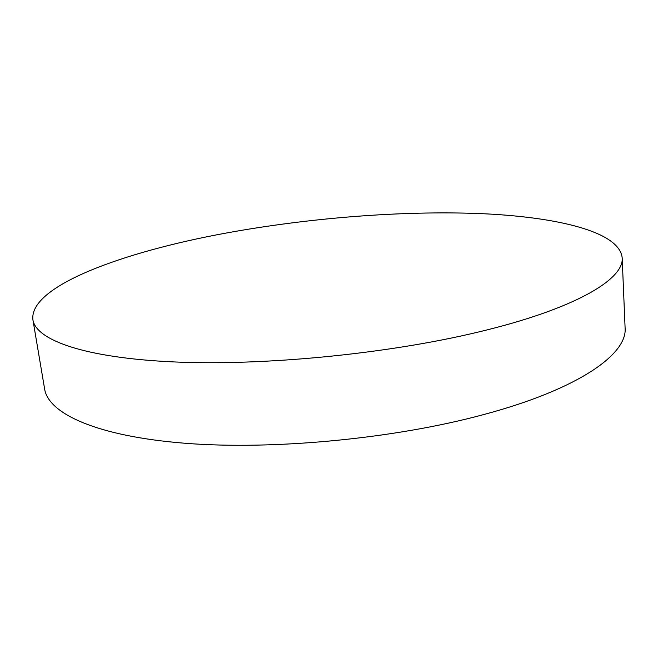 <?xml version="1.0" encoding="UTF-8"?>
<svg xmlns="http://www.w3.org/2000/svg" width="658" height="658" viewBox="0 0 658 658"><rect width="100%" height="100%" fill="white"/><g stroke="black" fill="none" stroke-linecap="round" stroke-linejoin="round"><path stroke-width="0.99" d="M32.9 319.739L44.629 389.01C48.371 413.537 96.463 436.238 185.079 443.262C273.44 450.286 394.907 438.689 483.959 414.499C579.155 388.977 627.452 354.012 625.1 328.005L622.172 257.804C619.449 231.46 556.413 216.786 479.411 213.554C401.281 210.56 309.293 217.88 226.492 232.99C123.309 251.792 28.96 286.123 32.9 319.739C35.894 339.939 83.887 357.829 173.671 361.916C263.2 366.021 387.019 353.971 477.897 332.142C575.051 309.079 624.36 279.189 622.172 257.804"/></g></svg>
